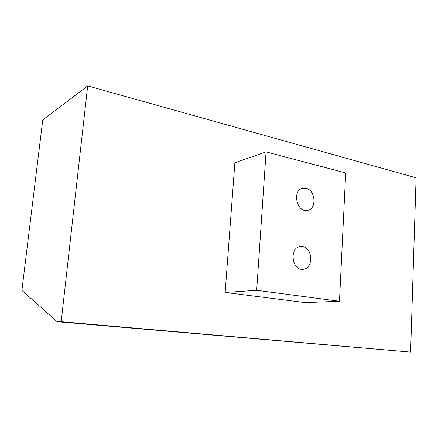 <?xml version="1.0" encoding="UTF-8"?>
<svg xmlns="http://www.w3.org/2000/svg" width="438" height="438" viewBox="0 0 438 438"><rect width="100%" height="100%" fill="white"/><g stroke="black" fill="none" stroke-linecap="round" stroke-linejoin="round"><path stroke-width="0.66" d="M302.609 246.556C313.033 247.87 313.542 268.861 303.107 269.293C291.834 270.963 288.998 247.443 300.337 246.506L302.609 246.556M416.1 177.795L410.603 352.092L61.183 321.7L87.682 85.908L416.1 177.795M61.183 321.7L57.154 321.716L410.603 352.092M305.97 188.274C315.568 190.021 317.002 209.003 307.607 210.371C296.893 213.18 291.735 190.36 302.625 188.274L305.97 188.274M345.691 172.95L339.483 301.262L256.684 290.301L266.063 151.882L345.691 172.95M339.483 301.262L305.226 302.592L225.143 292.453L234.877 162.755L266.063 151.882M225.143 292.453L256.684 290.301M57.154 321.716L21.9 290.383L42.743 119.99L87.682 85.908"/></g></svg>
